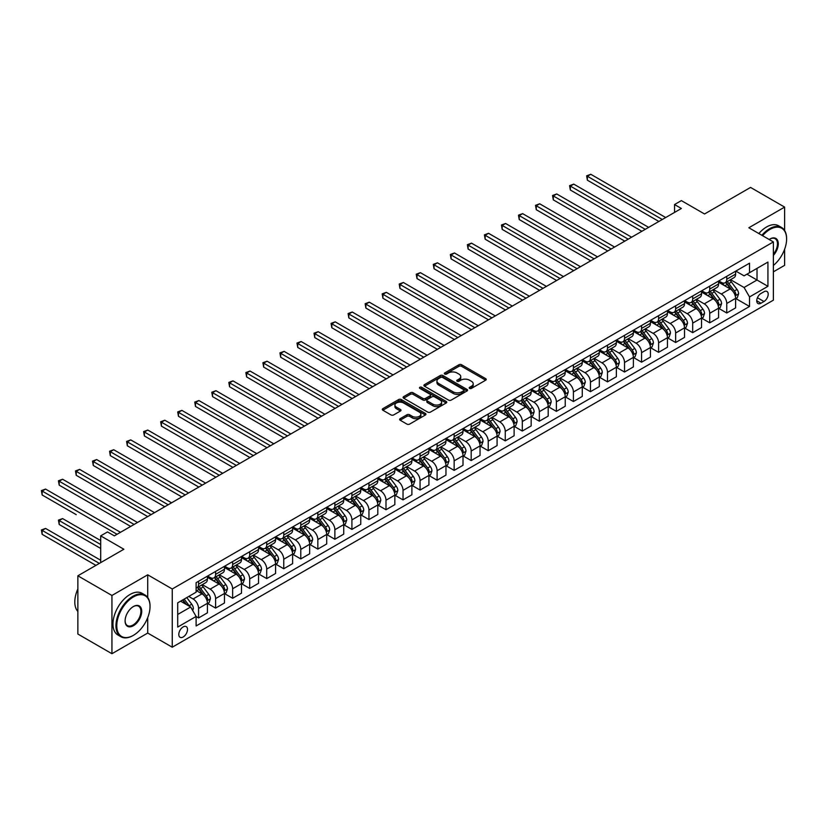 <?xml version="1.0" encoding="UTF-8"?>
<svg xmlns="http://www.w3.org/2000/svg" width="828" height="828" viewBox="0 0 828 828"><rect width="100%" height="100%" fill="white"/><g stroke="black" fill="none" stroke-linecap="round" stroke-linejoin="round"><path stroke-width="1.24" d="M469.579 388.404A1.325 0.766 0 0 0 471.453 388.404L485.674 380.197A1.894 1.097 0 0 0 486.222 379.431A1.894 1.097 0 0 0 485.674 378.655L461.589 364.755A1.894 1.097 0 0 0 458.919 364.755L444.698 372.962A1.325 0.766 0 0 0 444.315 373.5A1.325 0.766 0 0 0 444.698 374.039A1.325 0.766 0 0 0 446.571 374.039L448.414 372.973A6.055 3.498 0 0 1 456.973 372.973L458.981 374.132A6.055 3.498 0 0 1 460.751 376.605A6.055 3.498 0 0 1 458.981 379.079L457.139 380.145A1.325 0.766 0 0 0 456.756 380.683A1.325 0.766 0 0 0 457.139 381.222A1.325 0.766 0 0 0 459.012 381.222L460.854 380.155A6.055 3.498 0 0 1 469.414 380.155L471.422 381.315A6.055 3.498 0 0 1 473.202 383.788A6.055 3.498 0 0 1 471.422 386.262L469.579 387.328A1.325 0.766 0 0 0 469.197 387.866A1.325 0.766 0 0 0 469.579 388.404L469.579 387.328M183.164 636.991A6.169 3.56 120 0 0 187.19 631.557A6.169 3.56 120 0 0 186.248 626.61A6.169 3.56 120 0 0 183.164 626.92A6.169 3.56 120 0 0 179.127 632.354A6.169 3.56 120 0 0 180.08 637.291A6.169 3.56 120 0 0 183.164 636.991M400.172 418.668A1.894 1.097 0 0 0 399.624 419.444A1.894 1.097 0 0 0 400.172 420.21L406.931 424.112A1.894 1.097 0 0 0 409.612 424.112L425.395 414.994A1.894 1.097 0 0 0 425.954 414.228A1.894 1.097 0 0 0 425.395 413.451L401.311 399.551A1.894 1.097 0 0 0 398.641 399.551L382.846 408.659A1.894 1.097 0 0 0 382.298 409.436A1.894 1.097 0 0 0 382.846 410.212L391.013 414.921A1.894 1.097 0 0 0 393.693 414.921L400.441 411.019A1.894 1.097 0 0 0 401 410.243A1.894 1.097 0 0 0 400.441 409.477L396.395 407.138A5.061 2.919 0 0 1 394.915 405.068A5.061 2.919 0 0 1 398.04 402.377A5.061 2.919 0 0 1 403.557 403.008L419.413 412.158A5.061 2.919 0 0 1 420.893 414.228A5.061 2.919 0 0 1 417.767 416.929A5.061 2.919 0 0 1 412.251 416.287L409.612 414.766A1.894 1.097 0 0 0 406.931 414.766L400.172 418.668L400.172 420.21L406.931 416.339L406.931 414.766M784.623 230.484L784.623 207.103L750.551 187.428L704.545 213.986L681.372 200.614L674.551 204.547L681.372 208.48L114.326 535.861L107.505 531.928L100.695 535.861L100.695 562.616M147.726 597.495L147.726 574.818L111.935 595.477L77.863 575.802L123.869 549.243L100.695 535.861M147.726 574.818L172.255 588.987L773.383 241.931L773.383 300.16L172.255 647.217L172.255 588.987M784.623 207.103L748.843 227.762L773.383 241.931M448.548 400.09A1.894 1.097 0 0 0 451.219 400.09L467.013 390.971A1.894 1.097 0 0 0 467.561 390.205A1.894 1.097 0 0 0 467.013 389.429L442.928 375.529A1.894 1.097 0 0 0 440.248 375.529L424.464 384.637A1.894 1.097 0 0 0 423.905 385.413A1.894 1.097 0 0 0 424.464 386.19L448.548 400.09M420.376 388.694A1.325 0.766 0 0 1 421.721 388.881L446.178 402.998L430.415 412.106A1.894 1.097 0 0 1 427.734 412.106L403.66 398.196L403.66 396.653A1.894 1.097 0 0 0 403.101 397.43A1.894 1.097 0 0 0 403.66 398.196M403.66 396.653L410.409 392.751A1.894 1.097 0 0 1 413.089 392.751L422.86 398.392A1.894 1.097 0 0 0 425.53 398.392L430.011 395.805A1.894 1.097 0 0 0 430.57 395.028A1.894 1.097 0 0 0 430.011 394.263L419.848 388.384A1.325 0.766 0 0 1 419.454 387.846A1.325 0.766 0 0 1 420.272 387.142A1.325 0.766 0 0 1 421.721 387.307L446.199 401.445A1.894 1.097 0 0 1 446.758 402.211A1.894 1.097 0 0 1 446.199 402.988L446.199 401.445M111.935 595.477L111.935 653.716L77.863 634.041L77.863 575.802M773.383 271.832L784.623 265.343L784.623 249.238M763.975 291.746L760.973 293.474A5.972 3.447 120 0 0 757.071 298.742A5.972 3.447 120 0 0 757.982 303.534A5.972 3.447 120 0 0 760.973 303.234L763.975 301.506A5.972 3.447 120 0 0 767.877 296.238A5.972 3.447 120 0 0 766.956 291.446A5.972 3.447 120 0 0 763.975 291.746M735.823 271.087L744.072 275.848L749.526 272.702L749.526 263.18L196.112 582.684L196.112 592.206L177.709 602.836L177.709 627.075L196.112 616.446L196.112 625.968L749.526 306.464L749.526 296.941L744.072 287.492L730.513 279.667M749.526 272.702L767.929 262.072L767.929 286.312L749.526 296.941M111.935 653.716L147.726 633.058L172.255 647.217M674.551 204.547L674.551 212.413M746.939 274.192L757.02 280.019L757.02 268.375L767.929 262.072M744.072 287.492L757.02 280.019L767.929 286.312M177.709 614.48L190.657 607.007L180.566 601.18M196.112 616.529L198.565 617.947L198.565 608.425A7.711 4.45 -120 0 0 193.11 598.975L188.753 596.46M198.565 617.947L207.424 612.823L207.424 603.301A7.711 4.45 -120 0 0 201.97 593.862L196.112 590.478M207.631 603.498L215.601 608.104L215.601 598.582A7.711 4.45 -120 0 0 210.146 589.143L202.322 584.62M215.601 608.104L224.46 602.991L224.46 593.469A7.711 4.45 -120 0 0 219.006 584.03L207.424 577.333M224.667 593.666L232.637 598.271L232.637 588.749A7.711 4.45 -120 0 0 227.193 579.3L219.358 574.787M232.637 598.271L241.497 593.159L241.497 583.636A7.711 4.45 -120 0 0 236.052 574.187L224.46 567.501M241.704 583.833L249.683 588.429L249.683 578.907A7.711 4.45 -120 0 0 244.229 569.467L236.394 564.944M249.683 588.429L258.543 583.316L258.543 573.794A7.711 4.45 -120 0 0 253.089 564.354L241.497 557.658M258.74 573.99L266.719 578.596L266.719 569.074A7.711 4.45 -120 0 0 261.265 559.625L253.44 555.112M266.719 578.596L275.579 573.483L275.579 563.961A7.711 4.45 -120 0 0 270.125 554.512L258.543 547.825M275.786 564.158L283.756 568.753L283.756 559.231A7.711 4.45 -120 0 0 278.301 549.792L270.477 545.269M283.756 568.753L292.615 563.64L292.615 554.118A7.711 4.45 -120 0 0 287.161 544.679L275.579 537.983M292.822 554.315L300.792 558.921L300.792 549.399A7.711 4.45 -120 0 0 295.348 539.96L287.513 535.437M300.792 558.921L309.651 553.808L309.651 544.286A7.711 4.45 -120 0 0 304.207 534.836L292.615 528.15M309.858 544.482L317.838 549.088L317.838 539.566A7.711 4.45 -120 0 0 312.384 530.117L304.549 525.594M317.838 549.088L326.698 543.965L326.698 534.443A7.711 4.45 -120 0 0 321.243 525.004L309.651 518.318M326.894 534.64L334.874 539.245L334.874 529.723A7.711 4.45 -120 0 0 329.42 520.284L321.595 515.761M334.874 539.245L343.734 534.132L343.734 524.61A7.711 4.45 -120 0 0 338.279 515.161L326.698 508.475M343.941 524.807L351.91 529.413L351.91 519.891A7.711 4.45 -120 0 0 346.456 510.441L338.631 505.929M351.91 529.413L360.77 524.29L360.77 514.768A7.711 4.45 -120 0 0 355.315 505.328L343.734 498.642M360.977 514.964L368.946 519.57L368.946 510.048A7.711 4.45 -120 0 0 363.502 500.609L355.667 496.086M368.946 519.57L377.806 514.457L377.806 504.935A7.711 4.45 -120 0 0 372.362 495.496L360.77 488.799M378.013 505.132L385.993 509.737L385.993 500.215A7.711 4.45 -120 0 0 380.538 490.766L372.704 486.253M385.993 509.737L394.852 504.625L394.852 495.103A7.711 4.45 -120 0 0 389.398 485.653L377.806 478.967M395.049 495.299L403.029 499.895L403.029 490.373A7.711 4.45 -120 0 0 397.575 480.933L389.75 476.41M403.029 499.895L411.889 494.782L411.889 485.26A7.711 4.45 -120 0 0 406.434 475.821L394.852 469.124M412.096 485.456L420.065 490.062L420.065 480.54A7.711 4.45 -120 0 0 414.611 471.091L406.786 466.578M420.065 490.062L428.925 484.949L428.925 475.427A7.711 4.45 -120 0 0 423.47 465.978L411.889 459.292M429.132 475.624L437.101 480.219L437.101 470.697A7.711 4.45 -120 0 0 431.657 461.258L423.822 456.735M437.101 480.219L445.961 475.106L445.961 465.584A7.711 4.45 -120 0 0 440.517 456.145L428.925 449.449M446.168 465.781L454.148 470.387L454.148 460.865A7.711 4.45 -120 0 0 448.693 451.426L440.858 446.903M454.148 470.387L463.007 465.274L463.007 455.752A7.711 4.45 -120 0 0 457.553 446.302L445.961 439.616M463.204 455.949L471.184 460.554L471.184 451.032A7.711 4.45 -120 0 0 465.729 441.583L457.905 437.06M471.184 460.554L480.043 455.431L480.043 445.909A7.711 4.45 -120 0 0 474.589 436.47L463.007 429.784M480.25 446.106L488.22 450.711L488.22 441.189A7.711 4.45 -120 0 0 482.765 431.75L474.941 427.227M488.22 450.711L497.079 445.599L497.079 436.077A7.711 4.45 -120 0 0 491.625 426.627L480.043 419.941M497.286 436.273L505.256 440.879L505.256 431.357A7.711 4.45 -120 0 0 499.801 421.907L491.977 417.384M505.256 440.879L514.116 435.756L514.116 426.234A7.711 4.45 -120 0 0 508.671 416.794L497.079 410.108M514.323 426.43L522.302 431.036L522.302 421.514A7.711 4.45 -120 0 0 516.848 412.075L509.013 407.552M522.302 431.036L531.162 425.923L531.162 416.401A7.711 4.45 -120 0 0 525.708 406.952L514.116 400.266M531.359 416.598L539.338 421.204L539.338 411.682A7.711 4.45 -120 0 0 533.884 402.232L526.059 397.719M539.338 421.204L548.198 416.091L548.198 406.558A7.711 4.45 -120 0 0 542.744 397.119L531.162 390.433M548.405 406.755L556.375 411.361L556.375 401.839A7.711 4.45 -120 0 0 550.92 392.4L543.096 387.877M556.375 411.361L565.234 406.248L565.234 396.726A7.711 4.45 -120 0 0 559.78 387.287L548.198 380.59M565.441 396.922L573.411 401.528L573.411 392.006A7.711 4.45 -120 0 0 567.956 382.557L560.132 378.044M573.411 401.528L582.27 396.415L582.27 386.893A7.711 4.45 -120 0 0 576.816 377.444L565.234 370.758M582.477 387.09L590.447 391.685L590.447 382.163A7.711 4.45 -120 0 0 585.003 372.724L577.168 368.201M590.447 391.685L599.317 386.572L599.317 377.05A7.711 4.45 -120 0 0 593.862 367.611L582.27 360.915M599.513 377.247L607.493 381.853L607.493 372.331A7.711 4.45 -120 0 0 602.039 362.881L594.214 358.369M607.493 381.853L616.353 376.74L616.353 367.218A7.711 4.45 -120 0 0 610.898 357.768L599.317 351.082M616.56 367.415L624.529 372.02L624.529 362.488A7.711 4.45 -120 0 0 619.075 353.049L611.25 348.526M624.529 372.02L633.389 366.897L633.389 357.375A7.711 4.45 -120 0 0 627.934 347.936L616.353 341.239M633.596 357.572L641.565 362.178L641.565 352.656A7.711 4.45 -120 0 0 636.111 343.216L628.286 338.693M641.565 362.178L650.425 357.065L650.425 347.543A7.711 4.45 -120 0 0 644.971 338.093L633.389 331.407M650.632 347.739L658.602 352.345L658.602 342.823A7.711 4.45 -120 0 0 653.157 333.373L645.322 328.851M658.602 352.345L667.461 347.222L667.461 337.7A7.711 4.45 -120 0 0 662.017 328.261L650.425 321.574M667.668 337.896L675.648 342.502L675.648 332.98A7.711 4.45 -120 0 0 670.194 323.541L662.359 319.018M675.648 342.502L684.508 337.389L684.508 327.867A7.711 4.45 -120 0 0 679.053 318.418L667.461 311.732M684.704 328.064L692.684 332.67L692.684 323.148A7.711 4.45 -120 0 0 687.23 313.698L679.405 309.186M692.684 332.67L701.544 327.546L701.544 318.024A7.711 4.45 -120 0 0 696.089 308.585L684.508 301.899M701.751 318.221L709.72 322.827L709.72 313.305A7.711 4.45 -120 0 0 704.266 303.866L696.441 299.343M709.72 322.827L718.58 317.714L718.58 308.192A7.711 4.45 -120 0 0 713.125 298.753L701.544 292.056M718.787 308.389L726.756 312.994L726.756 303.472A7.711 4.45 -120 0 0 721.312 294.023L713.477 289.51M726.756 312.994L735.616 307.881L735.616 298.359A7.711 4.45 -120 0 0 730.172 288.91L718.58 282.224M718.787 280.92L721.312 282.379A7.711 4.45 -120 0 0 725.162 282.762A7.711 4.45 -120 0 0 726.756 279.233L726.756 276.314M701.751 290.763L704.266 292.212A7.711 4.45 -120 0 0 708.126 292.594A7.711 4.45 -120 0 0 709.72 289.065L709.72 286.157M684.704 300.595L687.23 302.054A7.711 4.45 -120 0 0 691.09 302.437A7.711 4.45 -120 0 0 692.684 298.908L692.684 295.989M667.668 310.438L670.194 311.887A7.711 4.45 -120 0 0 674.044 312.27A7.711 4.45 -120 0 0 675.648 308.74L675.648 305.832M650.632 320.27L653.157 321.73A7.711 4.45 -120 0 0 657.008 322.113A7.711 4.45 -120 0 0 658.602 318.583L658.602 315.665M633.596 330.113L636.111 331.562A7.711 4.45 -120 0 0 639.972 331.945A7.711 4.45 -120 0 0 641.565 328.416L641.565 325.507M616.549 339.946L619.075 341.405A7.711 4.45 -120 0 0 622.935 341.788A7.711 4.45 -120 0 0 624.529 338.259L624.529 335.34M599.513 349.778L602.039 351.238A7.711 4.45 -120 0 0 605.889 351.621A7.711 4.45 -120 0 0 607.493 348.091L607.493 345.183M582.477 359.621L585.003 361.08A7.711 4.45 -120 0 0 588.853 361.453A7.711 4.45 -120 0 0 590.447 357.924L590.447 355.015M565.441 369.454L567.956 370.913A7.711 4.45 -120 0 0 571.817 371.296A7.711 4.45 -120 0 0 573.411 367.767L573.411 364.858M548.405 379.296L550.92 380.745A7.711 4.45 -120 0 0 554.781 381.128A7.711 4.45 -120 0 0 556.375 377.599L556.375 374.691M531.359 389.129L533.884 390.588A7.711 4.45 -120 0 0 537.734 390.971A7.711 4.45 -120 0 0 539.338 387.442L539.338 384.523M514.323 398.972L516.848 400.421A7.711 4.45 -120 0 0 520.698 400.804A7.711 4.45 -120 0 0 522.302 397.274L522.302 394.366M497.286 408.804L499.801 410.264A7.711 4.45 -120 0 0 503.662 410.647A7.711 4.45 -120 0 0 505.256 407.117L505.256 404.199M480.25 418.647L482.765 420.096A7.711 4.45 -120 0 0 486.626 420.479A7.711 4.45 -120 0 0 488.22 416.95L488.22 414.041M463.204 428.48L465.729 429.939A7.711 4.45 -120 0 0 469.579 430.322A7.711 4.45 -120 0 0 471.184 426.793L471.184 423.874M446.168 438.312L448.693 439.771A7.711 4.45 -120 0 0 452.543 440.154A7.711 4.45 -120 0 0 454.148 436.625L454.148 433.717M429.132 448.155L431.657 449.614A7.711 4.45 -120 0 0 435.507 449.997A7.711 4.45 -120 0 0 437.101 446.458L437.101 443.549M412.096 457.987L414.611 459.447A7.711 4.45 -120 0 0 418.471 459.83A7.711 4.45 -120 0 0 420.065 456.3L420.065 453.392M395.049 467.83L397.575 469.29A7.711 4.45 -120 0 0 401.435 469.662A7.711 4.45 -120 0 0 403.029 466.133L403.029 463.225M378.013 477.663L380.538 479.122A7.711 4.45 -120 0 0 384.389 479.505A7.711 4.45 -120 0 0 385.993 475.976L385.993 473.057M360.977 487.506L363.502 488.955A7.711 4.45 -120 0 0 367.353 489.338A7.711 4.45 -120 0 0 368.946 485.808L368.946 482.9M343.941 497.338L346.456 498.798A7.711 4.45 -120 0 0 350.316 499.18A7.711 4.45 -120 0 0 351.91 495.651L351.91 492.732M326.894 507.181L329.42 508.63A7.711 4.45 -120 0 0 333.28 509.013A7.711 4.45 -120 0 0 334.874 505.484L334.874 502.575M309.858 517.014L312.384 518.473A7.711 4.45 -120 0 0 316.234 518.856A7.711 4.45 -120 0 0 317.838 515.326L317.838 512.408M292.822 526.856L295.348 528.305A7.711 4.45 -120 0 0 299.198 528.688A7.711 4.45 -120 0 0 300.792 525.159L300.792 522.251M275.786 536.689L278.301 538.148A7.711 4.45 -120 0 0 282.162 538.531A7.711 4.45 -120 0 0 283.756 534.991L283.756 532.083M258.74 546.521L261.265 547.981A7.711 4.45 -120 0 0 265.126 548.364A7.711 4.45 -120 0 0 266.719 544.834L266.719 541.926M241.704 556.364L244.229 557.824A7.711 4.45 -120 0 0 248.079 558.196A7.711 4.45 -120 0 0 249.683 554.667L249.683 551.759M224.667 566.197L227.193 567.656A7.711 4.45 -120 0 0 231.043 568.039A7.711 4.45 -120 0 0 232.637 564.51L232.637 561.591M207.631 576.04L210.146 577.489A7.711 4.45 -120 0 0 214.007 577.872A7.711 4.45 -120 0 0 215.601 574.342L215.601 571.434M735.823 298.556L749.526 306.464M725.162 282.762L734.022 277.649A7.711 4.45 -120 0 0 735.616 274.12L735.616 271.201M708.126 292.594L716.986 287.482A7.711 4.45 -120 0 0 718.58 283.952L718.58 281.044M691.09 302.437L699.95 297.324A7.711 4.45 -120 0 0 701.544 293.785L701.544 290.876M674.044 312.27L682.903 307.157A7.711 4.45 -120 0 0 684.508 303.628L684.508 300.719M657.008 322.113L665.867 316.989A7.711 4.45 -120 0 0 667.461 313.46L667.461 310.552M639.972 331.945L648.831 326.832A7.711 4.45 -120 0 0 650.425 323.303L650.425 320.384M622.935 341.788L631.795 336.665A7.711 4.45 -120 0 0 633.389 333.135L633.389 330.227M605.889 351.621L614.749 346.508A7.711 4.45 -120 0 0 616.353 342.978L616.353 340.06M588.853 361.453L597.712 356.34A7.711 4.45 -120 0 0 599.317 352.811L599.317 349.902M571.817 371.296L580.676 366.183A7.711 4.45 -120 0 0 582.27 362.654L582.27 359.735M554.781 381.128L563.64 376.015A7.711 4.45 -120 0 0 565.234 372.486L565.234 369.578M537.734 390.971L546.594 385.858A7.711 4.45 -120 0 0 548.198 382.329L548.198 379.41M520.698 400.804L529.558 395.691A7.711 4.45 -120 0 0 531.162 392.161L531.162 389.253M503.662 410.647L512.522 405.523A7.711 4.45 -120 0 0 514.116 401.994L514.116 399.086M486.626 420.479L495.486 415.366A7.711 4.45 -120 0 0 497.079 411.837L497.079 408.928M469.579 430.322L478.449 425.199A7.711 4.45 -120 0 0 480.043 421.669L480.043 418.761M452.543 440.154L461.403 435.042A7.711 4.45 -120 0 0 463.007 431.512L463.007 428.594M435.507 449.997L444.367 444.874A7.711 4.45 -120 0 0 445.961 441.345L445.961 438.436M418.471 459.83L427.331 454.717A7.711 4.45 -120 0 0 428.925 451.188L428.925 448.269M401.435 469.662L410.295 464.549A7.711 4.45 -120 0 0 411.889 461.02L411.889 458.112M384.389 479.505L393.248 474.392A7.711 4.45 -120 0 0 394.852 470.863L394.852 467.944M367.353 489.338L376.212 484.225A7.711 4.45 -120 0 0 377.806 480.695L377.806 477.787M350.316 499.18L359.176 494.068A7.711 4.45 -120 0 0 360.77 490.528L360.77 487.62M333.28 509.013L342.14 503.9A7.711 4.45 -120 0 0 343.734 500.371L343.734 497.462M316.234 518.856L325.094 513.733A7.711 4.45 -120 0 0 326.698 510.203L326.698 507.295M299.198 528.688L308.057 523.575A7.711 4.45 -120 0 0 309.651 520.046L309.651 517.127M282.162 538.531L291.021 533.408A7.711 4.45 -120 0 0 292.615 529.879L292.615 526.97M265.126 548.364L273.985 543.251A7.711 4.45 -120 0 0 275.579 539.721L275.579 536.803M248.079 558.196L256.939 553.083A7.711 4.45 -120 0 0 258.543 549.554L258.543 546.646M231.043 568.039L239.903 562.926A7.711 4.45 -120 0 0 241.497 559.397L241.497 556.478M214.007 577.872L222.867 572.759A7.711 4.45 -120 0 0 224.46 569.229L224.46 566.321M196.112 588.025A7.711 4.45 -120 0 0 196.971 587.714L205.83 582.601A7.711 4.45 -120 0 0 207.424 579.072L207.424 576.153M196.971 587.714A7.711 4.45 -120 0 0 198.565 584.185L198.565 581.266M190.657 607.007L196.112 616.446M147.726 633.058L147.726 617.647M470.118 388.591L471.422 387.835A6.055 3.498 0 0 0 473.202 385.362L473.202 383.788M460.751 376.605L460.751 378.179A6.055 3.498 0 0 1 458.981 380.652L457.667 381.408M485.674 378.655L485.674 380.197L461.589 366.328A1.894 1.097 0 0 0 458.919 366.328L445.226 374.225M467.013 389.429L467.013 390.971L442.928 377.102A1.894 1.097 0 0 0 440.248 377.102L424.485 386.2M463.659 390.744A1.325 0.766 0 0 0 464.053 390.205A1.325 0.766 0 0 0 463.659 389.657L442.525 377.454A1.325 0.766 0 0 0 440.651 377.454L438.716 378.572A6.055 3.498 0 0 0 436.936 381.046A6.055 3.498 0 0 0 438.716 383.519L453.164 391.861A6.055 3.498 0 0 0 461.724 391.861L463.659 390.744L463.659 392.317A1.325 0.766 0 0 0 464.053 391.779L464.053 390.205M436.936 381.046L436.936 382.619A6.055 3.498 0 0 0 438.716 385.092L438.716 383.519M463.659 392.317L461.724 393.435A6.055 3.498 0 0 1 453.164 393.435L438.716 385.092M403.681 398.216L410.409 394.325L410.409 392.751M430.57 395.028L430.57 396.602A1.894 1.097 0 0 1 430.011 397.378L425.53 399.965A1.894 1.097 0 0 1 422.86 399.965L413.089 394.325A1.894 1.097 0 0 0 410.409 394.325M432.992 404.24A5.061 2.919 0 0 0 438.509 404.871A5.061 2.919 0 0 0 441.634 402.18A5.061 2.919 0 0 0 440.144 400.11L434.565 396.881A1.894 1.097 0 0 0 431.885 396.881L427.403 399.469A1.894 1.097 0 0 0 426.855 400.245A1.894 1.097 0 0 0 427.403 401.021L432.992 404.24L432.992 405.813A5.061 2.919 0 0 0 438.509 406.444A5.061 2.919 0 0 0 441.634 403.753L441.634 402.18M426.855 400.245L426.855 401.818A1.894 1.097 0 0 0 427.403 402.594L427.403 401.021M432.992 405.813L427.403 402.594M420.893 414.228L420.893 415.801A5.061 2.919 0 0 1 417.767 418.502A5.061 2.919 0 0 1 412.251 417.871L409.612 416.339A1.894 1.097 0 0 0 406.931 416.339M394.915 405.068L394.915 406.651A5.061 2.919 0 0 0 396.395 408.711L396.395 407.138M400.421 411.04L396.395 408.711M425.375 415.014L401.311 401.125A1.894 1.097 0 0 0 398.641 401.125L382.878 410.222M735.616 298.67L737.251 297.728L738.617 293.785A5.113 2.95 -120 0 0 736.992 289.438L731.424 282.006A14.749 8.518 -120 0 0 729.81 280.081M724.272 285.505A14.749 8.518 -120 0 0 721.25 282.348M735.15 295.544L735.864 294.012A5.113 2.95 -120 0 0 734.395 290.938L728.826 283.497A14.749 8.518 -120 0 0 727.222 281.572M725.845 282.369A12.244 7.069 60 0 1 727.853 284.646L732.573 290.938M587.383 219.544L624.798 241.145L553.311 199.869L553.311 195.925L556.716 193.959L631.619 237.201M725.587 282.514A14.749 8.518 60 0 1 727.191 284.449L730.896 289.386M662.286 219.503L587.383 176.261L590.788 174.284L665.691 217.536M658.881 221.469L587.383 180.193L587.383 176.261L586.638 175.826L590.788 174.284M587.383 180.193L586.638 175.826M718.58 308.502L720.215 307.561L721.581 303.628A5.113 2.95 -120 0 0 719.946 299.281L714.378 291.839A14.749 8.518 -120 0 0 712.773 289.914M707.236 295.348A14.749 8.518 -120 0 0 704.214 292.18M718.114 305.377L718.818 303.845A5.113 2.95 -120 0 0 717.358 300.771L711.79 293.34A14.749 8.518 -120 0 0 710.186 291.415M708.809 292.201A12.244 7.069 60 0 1 710.817 294.489L715.537 300.781M570.347 229.377L607.762 250.977L536.265 209.701L536.265 205.768L539.68 203.802L614.583 247.044M708.551 292.356A14.749 8.518 60 0 1 710.155 294.282L713.86 299.229M701.544 318.345L703.179 317.403L704.545 313.46A5.113 2.95 -120 0 0 702.91 309.113L697.342 301.682A14.749 8.518 -120 0 0 695.737 299.757M690.19 305.18A14.749 8.518 -120 0 0 687.178 302.023M701.078 315.22L701.782 313.677A5.113 2.95 -120 0 0 700.322 310.614L694.754 303.172A14.749 8.518 -120 0 0 693.139 301.247M691.773 302.044A12.244 7.069 60 0 1 693.781 304.321L698.49 310.614M553.311 239.209L590.726 260.82L519.228 219.544L519.228 215.601L522.634 213.634L597.537 256.877M691.504 302.189A14.749 8.518 60 0 1 693.119 304.114L696.824 309.061M684.508 328.178L686.143 327.236L687.499 323.303A5.113 2.95 -120 0 0 685.874 318.956L680.305 311.514A14.749 8.518 -120 0 0 678.691 309.589M673.154 315.013A14.749 8.518 -120 0 0 670.131 311.856M684.042 325.052L684.746 323.52A5.113 2.95 -120 0 0 683.286 320.446L677.718 313.015A14.749 8.518 -120 0 0 676.103 311.09M674.737 311.877A12.244 7.069 60 0 1 676.745 314.164L681.454 320.457M536.265 249.052L573.69 270.652L502.192 229.377L502.192 225.444L505.597 223.477L580.5 266.719M674.468 312.032A14.749 8.518 60 0 1 676.083 313.957L679.778 318.904M645.25 229.335L570.347 186.093L573.752 184.126L648.655 227.369M641.845 231.302L570.347 190.026L570.347 186.093L569.592 185.658L573.752 184.126M570.347 190.026L569.592 185.658M628.214 239.178L552.555 195.501L556.716 193.959M553.311 199.869L552.555 195.501M611.167 249.011L535.519 205.334L539.68 203.802M536.265 209.701L535.519 205.334M667.461 338.021L669.107 337.079L670.463 333.135A5.113 2.95 -120 0 0 668.838 328.788L663.269 321.357A14.749 8.518 -120 0 0 661.655 319.422M656.118 324.855A14.749 8.518 -120 0 0 653.095 321.699M667.006 334.885L667.71 333.353A5.113 2.95 -120 0 0 666.24 330.279L660.672 322.848A14.749 8.518 -120 0 0 659.067 320.922M657.691 321.719A12.244 7.069 60 0 1 659.699 323.996L664.418 330.289M519.228 258.885L556.644 280.495L485.156 239.209L485.156 235.276L488.561 233.31L563.464 276.552M657.432 321.864A14.749 8.518 60 0 1 659.036 323.789L662.742 328.737M594.131 258.843L518.483 215.166L522.634 213.634M519.228 219.544L518.483 215.166M773.383 265.446A23.515 13.579 120 0 0 786.6 239.013A23.515 13.579 120 0 0 769.968 229.418A23.515 13.579 120 0 0 762.578 235.69M761.863 235.276A24.095 13.91 -60 0 1 769.564 228.704A24.095 13.91 -60 0 1 781.611 227.514A24.095 13.91 -60 0 1 786.6 238.547A24.095 13.91 -60 0 1 786.6 238.785M769.191 239.509A11.758 6.79 -60 0 1 769.968 239.013L769.968 239.013A11.758 6.79 -60 0 1 778.103 241.911A11.758 6.79 -60 0 1 773.383 255.407M758.862 233.548A24.095 13.91 -60 0 1 766.562 226.975A24.095 13.91 -60 0 1 778.61 225.785L781.611 227.514M773.383 254.175A11.178 6.458 120 0 0 775.153 238.702A11.178 6.458 120 0 0 769.761 239.137M132.998 635.573L133.411 635.335A23.515 13.579 120 0 0 150.034 606.531A23.515 13.579 120 0 0 133.411 596.936A23.515 13.579 120 0 0 116.779 625.73A23.515 13.579 120 0 0 133.411 635.335L132.998 635.573A24.095 13.91 -60 0 1 120.95 636.763A24.095 13.91 -60 0 1 117.255 617.46A24.095 13.91 -60 0 1 132.998 596.222A24.095 13.91 -60 0 1 145.045 595.032A24.095 13.91 -60 0 1 150.034 606.065A24.095 13.91 -60 0 1 150.034 606.303M133.411 625.73A11.758 6.79 -60 0 1 125.09 620.938A11.758 6.79 -60 0 1 133.411 606.531L133.411 606.531A11.758 6.79 -60 0 1 141.723 611.333A11.758 6.79 -60 0 1 133.411 625.73M125.1 620.689A11.178 6.458 120 0 0 127.408 625.585A11.178 6.458 120 0 0 132.998 625.026A11.178 6.458 120 0 0 140.305 615.173A11.178 6.458 120 0 0 138.587 606.21A11.178 6.458 120 0 0 133.204 606.655M120.95 636.763L117.949 635.035A24.095 13.91 -60 0 1 114.264 615.721A24.095 13.91 -60 0 1 129.996 594.494A24.095 13.91 -60 0 1 142.054 593.293L145.045 595.032M77.863 611.457A24.095 13.91 -60 0 1 77.863 588.936M650.425 347.853L652.06 346.911L653.427 342.978A5.113 2.95 -120 0 0 651.791 338.621L646.223 331.19A14.749 8.518 -120 0 0 644.619 329.265M639.081 334.688A14.749 8.518 -120 0 0 636.059 331.531M649.959 344.727L650.663 343.196A5.113 2.95 -120 0 0 649.204 340.122L643.635 332.69A14.749 8.518 -120 0 0 642.031 330.755M640.655 331.552A12.244 7.069 60 0 1 642.663 333.839L647.382 340.132M502.192 268.727L539.608 290.328L468.11 249.052L468.11 245.119L471.525 243.153L546.428 286.395M640.396 331.707A14.749 8.518 60 0 1 642 333.632L645.705 338.569M633.389 357.696L635.024 356.744L636.39 352.811A5.113 2.95 -120 0 0 634.755 348.464L629.187 341.032A14.749 8.518 -120 0 0 627.583 339.097M622.035 344.531A14.749 8.518 -120 0 0 619.023 341.374M632.923 354.56L633.627 353.028A5.113 2.95 -120 0 0 632.168 349.954L626.599 342.523A14.749 8.518 -120 0 0 624.985 340.598M623.619 341.384A12.244 7.069 60 0 1 625.626 343.672L630.336 349.965M485.156 278.56L522.571 300.16L451.074 258.885L451.074 254.952L454.479 252.985L529.382 296.227M623.349 341.54A14.749 8.518 60 0 1 624.964 343.465L628.669 348.412M616.353 367.529L617.988 366.587L619.344 362.654A5.113 2.95 -120 0 0 617.719 358.296L612.151 350.865A14.749 8.518 -120 0 0 610.536 348.94M604.999 354.363A14.749 8.518 -120 0 0 601.977 351.207M615.887 364.403L616.591 362.871A5.113 2.95 -120 0 0 615.132 359.797L609.563 352.355A14.749 8.518 -120 0 0 607.949 350.43M606.582 351.227A12.244 7.069 60 0 1 608.59 353.515L613.3 359.797M468.11 288.403L505.535 310.003L434.038 268.727L434.038 264.794L437.443 262.818L512.346 306.07M606.313 351.382A14.749 8.518 60 0 1 607.928 353.308L611.623 358.245M599.317 377.371L600.952 376.419L602.308 372.486A5.113 2.95 -120 0 0 600.683 368.139L595.115 360.697A14.749 8.518 -120 0 0 593.5 358.772M587.963 364.206A14.749 8.518 -120 0 0 584.941 361.039M598.851 374.235L599.555 372.704A5.113 2.95 -120 0 0 598.085 369.63L592.517 362.198A14.749 8.518 -120 0 0 590.913 360.273M589.536 361.06A12.244 7.069 60 0 1 591.544 363.347L596.264 369.64M451.074 298.235L488.489 319.836L417.001 278.56L417.001 274.627L420.407 272.66L495.31 315.903M589.277 361.215A14.749 8.518 60 0 1 590.881 363.14L594.587 368.087M582.27 387.204L583.906 386.262L585.272 382.329A5.113 2.95 -120 0 0 583.636 377.972L578.068 370.54A14.749 8.518 -120 0 0 576.464 368.615M570.927 374.039A14.749 8.518 -120 0 0 567.904 370.882M581.805 384.078L582.519 382.546A5.113 2.95 -120 0 0 581.049 379.472L575.481 372.031A14.749 8.518 -120 0 0 573.876 370.106M572.5 370.903A12.244 7.069 60 0 1 574.508 373.18L579.227 379.472M434.038 308.078L471.453 329.679L399.955 288.403L399.955 284.459L403.371 282.493L478.274 325.746M572.241 371.047A14.749 8.518 60 0 1 573.845 372.983L577.551 377.92M577.095 268.686L501.447 225.009L505.597 223.477M502.192 229.377L501.447 225.009M560.059 278.519L484.401 234.841L488.561 233.31M485.156 239.209L484.401 234.841M543.013 288.361L467.365 244.684L471.525 243.153M468.11 249.052L467.365 244.684M525.977 298.194L450.328 254.517L454.479 252.985M451.074 258.885L450.328 254.517M508.941 308.037L433.292 264.36L437.443 262.818M434.038 268.727L433.292 264.36M565.234 397.036L566.87 396.094L568.236 392.161A5.113 2.95 -120 0 0 566.6 387.814L561.032 380.373A14.749 8.518 -120 0 0 559.428 378.448M553.88 383.881A14.749 8.518 -120 0 0 550.868 380.714M564.768 393.911L565.472 392.379A5.113 2.95 -120 0 0 564.013 389.305L558.445 381.874A14.749 8.518 -120 0 0 556.83 379.948M555.464 380.735A12.244 7.069 60 0 1 557.472 383.022L562.181 389.315M417.001 317.911L454.417 339.511L382.919 298.235L382.919 294.302L386.334 292.336L461.227 335.578M555.195 380.89A14.749 8.518 60 0 1 556.809 382.815L560.515 387.763M491.904 317.869L416.246 274.192L420.407 272.66M417.001 278.56L416.246 274.192M548.198 406.879L549.833 405.937L551.189 401.994A5.113 2.95 -120 0 0 549.564 397.647L543.996 390.216A14.749 8.518 -120 0 0 542.381 388.291M536.844 393.714A14.749 8.518 -120 0 0 533.832 390.557M547.732 403.753L548.436 402.211A5.113 2.95 -120 0 0 546.977 399.148L541.409 391.706A14.749 8.518 -120 0 0 539.794 389.781M538.428 390.578A12.244 7.069 60 0 1 540.436 392.855L545.145 399.148M399.955 327.743L437.381 349.354L365.883 308.078L365.883 304.135L369.288 302.168L444.191 345.411M538.159 390.723A14.749 8.518 60 0 1 539.773 392.658L543.468 397.595M474.858 327.712L399.21 284.035L403.371 282.493M399.955 288.403L399.21 284.035M531.162 416.712L532.797 415.77L534.153 411.837A5.113 2.95 -120 0 0 532.528 407.49L526.96 400.048A14.749 8.518 -120 0 0 525.345 398.123M519.808 403.557A14.749 8.518 -120 0 0 516.786 400.39M530.696 413.586L531.4 412.054A5.113 2.95 -120 0 0 529.941 408.98L524.362 401.549A14.749 8.518 -120 0 0 522.758 399.624M521.381 400.41A12.244 7.069 60 0 1 523.389 402.698L528.109 408.991M382.919 337.586L420.334 359.186L348.847 317.911L348.847 313.978L352.252 312.011L427.155 355.253M521.122 400.566A14.749 8.518 60 0 1 522.727 402.491L526.432 407.438M457.822 337.545L382.174 293.868L386.334 292.336M382.919 298.235L382.174 293.868M514.116 426.555L515.751 425.613L517.117 421.669A5.113 2.95 -120 0 0 515.482 417.322L509.913 409.891A14.749 8.518 -120 0 0 508.309 407.966M502.772 413.389A14.749 8.518 -120 0 0 499.75 410.233M513.65 423.418L514.364 421.887A5.113 2.95 -120 0 0 512.894 418.823L507.326 411.381A14.749 8.518 -120 0 0 505.722 409.456M504.345 410.253A12.244 7.069 60 0 1 506.353 412.53L511.073 418.823M365.883 347.418L403.298 369.029L331.811 327.743L331.811 323.81L335.216 321.844L410.119 365.086M504.086 410.398A14.749 8.518 60 0 1 505.691 412.323L509.396 417.271M440.786 347.387L365.138 303.71L369.288 302.168M365.883 308.078L365.138 303.71M497.079 436.387L498.715 435.445L500.081 431.512A5.113 2.95 -120 0 0 498.446 427.155L492.877 419.724A14.749 8.518 -120 0 0 491.273 417.798M485.725 423.222A14.749 8.518 -120 0 0 482.714 420.065M496.614 433.261L497.317 431.73A5.113 2.95 -120 0 0 495.858 428.656L490.29 421.224A14.749 8.518 -120 0 0 488.675 419.289M487.309 420.086A12.244 7.069 60 0 1 489.317 422.373L494.026 428.666M348.847 357.261L386.262 378.862L314.764 337.586L314.764 333.653L318.18 331.686L393.072 374.929M487.04 420.241A14.749 8.518 60 0 1 488.655 422.166L492.36 427.103M423.75 357.22L348.091 313.543L352.252 312.011M348.847 317.911L348.091 313.543M480.043 446.23L481.679 445.278L483.045 441.345A5.113 2.95 -120 0 0 481.41 436.998L475.841 429.566A14.749 8.518 -120 0 0 474.227 427.631M468.689 433.065A14.749 8.518 -120 0 0 465.678 429.908M479.578 443.094L480.281 441.562A5.113 2.95 -120 0 0 478.822 438.488L473.254 431.057A14.749 8.518 -120 0 0 471.639 429.132M470.273 429.918A12.244 7.069 60 0 1 472.281 432.206L476.99 438.498M331.811 367.094L369.226 388.694L297.728 347.418L297.728 343.485L301.133 341.519L376.036 384.761M470.004 430.074A14.749 8.518 60 0 1 471.618 431.999L475.313 436.946M406.703 367.052L331.055 323.375L335.216 321.844M331.811 327.743L331.055 323.375M463.007 456.062L464.643 455.121L465.998 451.188A5.113 2.95 -120 0 0 464.373 446.83L458.805 439.399A14.749 8.518 -120 0 0 457.191 437.474M451.653 442.897A14.749 8.518 -120 0 0 448.631 439.74M462.541 452.937L463.245 451.405A5.113 2.95 -120 0 0 461.786 448.331L456.207 440.9A14.749 8.518 -120 0 0 454.603 438.964M453.226 439.761A12.244 7.069 60 0 1 455.245 442.048L459.954 448.331M314.764 376.937L352.179 398.537L280.692 357.261L280.692 353.328L284.097 351.362L359 394.604M452.968 439.916A14.749 8.518 60 0 1 454.572 441.841L458.277 446.778M445.961 465.905L447.596 464.953L448.962 461.02A5.113 2.95 -120 0 0 447.337 456.673L441.759 449.242A14.749 8.518 -120 0 0 440.154 447.306M434.617 452.74A14.749 8.518 -120 0 0 431.595 449.573M445.495 462.769L446.209 461.237A5.113 2.95 -120 0 0 444.739 458.163L439.171 450.732A14.749 8.518 -120 0 0 437.567 448.807M436.19 449.594A12.244 7.069 60 0 1 438.198 451.881L442.918 458.174M297.728 386.769L335.143 408.37L263.656 367.094L263.656 363.161L267.061 361.194L341.964 404.437M435.932 449.749A14.749 8.518 60 0 1 437.536 451.674L441.241 456.621M428.925 475.738L430.56 474.796L431.926 470.863A5.113 2.95 -120 0 0 430.291 466.506L424.723 459.074A14.749 8.518 -120 0 0 423.118 457.149M417.581 462.573A14.749 8.518 -120 0 0 414.559 459.416M428.459 472.612L429.163 471.08A5.113 2.95 -120 0 0 427.703 468.006L422.135 460.565A14.749 8.518 -120 0 0 420.52 458.64M419.154 459.436A12.244 7.069 60 0 1 421.162 461.724L425.871 468.006M280.692 396.612L318.107 418.212L246.609 376.937L246.609 372.993L250.025 371.027L324.918 414.279M418.885 459.581A14.749 8.518 60 0 1 420.5 461.517L424.205 466.454M411.889 485.57L413.524 484.628L414.89 480.695A5.113 2.95 -120 0 0 413.255 476.348L407.686 468.907A14.749 8.518 -120 0 0 406.072 466.982M400.535 472.415A14.749 8.518 -120 0 0 397.523 469.248M411.423 482.445L412.127 480.913A5.113 2.95 -120 0 0 410.667 477.839L405.099 470.407A14.749 8.518 -120 0 0 403.484 468.482M402.118 469.269A12.244 7.069 60 0 1 404.126 471.556L408.835 477.849M263.656 406.444L301.071 428.045L229.573 386.769L229.573 382.836L232.978 380.87L307.881 424.112M401.849 469.424A14.749 8.518 60 0 1 403.464 471.349L407.159 476.297M394.852 495.413L396.488 494.471L397.844 490.528A5.113 2.95 -120 0 0 396.219 486.181L390.65 478.75A14.749 8.518 -120 0 0 389.036 476.824M383.499 482.248A14.749 8.518 -120 0 0 380.476 479.091M394.387 492.287L395.091 490.756A5.113 2.95 -120 0 0 393.631 487.682L388.053 480.24A14.749 8.518 -120 0 0 386.448 478.315M385.072 479.112A12.244 7.069 60 0 1 387.09 481.389L391.799 487.682M246.609 416.287L284.025 437.888L212.537 396.612L212.537 392.669L215.942 390.702L290.845 433.944M384.813 479.257A14.749 8.518 60 0 1 386.417 481.192L390.123 486.129M377.806 505.246L379.441 504.304L380.808 500.371A5.113 2.95 -120 0 0 379.183 496.024L373.604 488.582A14.749 8.518 -120 0 0 372 486.657M366.462 492.091A14.749 8.518 -120 0 0 363.44 488.924M377.34 502.12L378.054 500.588A5.113 2.95 -120 0 0 376.585 497.514L371.016 490.083A14.749 8.518 -120 0 0 369.412 488.158M368.036 488.944A12.244 7.069 60 0 1 370.044 491.232L374.763 497.524M229.573 426.12L266.989 447.72L195.501 406.444L195.501 402.511L198.906 400.545L273.809 443.787M367.777 489.1A14.749 8.518 60 0 1 369.381 491.025L373.086 495.972M360.77 515.088L362.405 514.147L363.771 510.203A5.113 2.95 -120 0 0 362.136 505.856L356.568 498.425A14.749 8.518 -120 0 0 354.964 496.5M349.426 501.923A14.749 8.518 -120 0 0 346.404 498.766M360.304 511.963L361.008 510.421A5.113 2.95 -120 0 0 359.549 507.357L353.98 499.915A14.749 8.518 -120 0 0 352.376 497.99M351 498.787A12.244 7.069 60 0 1 353.007 501.064L357.717 507.357M212.537 435.952L249.952 457.563L178.455 416.277L178.455 412.344L181.87 410.377L256.763 453.62M350.73 498.932A14.749 8.518 60 0 1 352.345 500.857L356.05 505.804M343.734 524.921L345.369 523.979L346.735 520.046A5.113 2.95 -120 0 0 345.1 515.699L339.532 508.257A14.749 8.518 -120 0 0 337.917 506.332M332.38 511.756A14.749 8.518 -120 0 0 329.368 508.599M343.268 521.795L343.972 520.263A5.113 2.95 -120 0 0 342.513 517.189L336.944 509.758A14.749 8.518 -120 0 0 335.33 507.823M333.963 508.62A12.244 7.069 60 0 1 335.971 510.907L340.681 517.2M195.501 445.795L232.916 467.396L161.419 426.12L161.419 422.187L164.824 420.22L239.727 463.463M333.694 508.775A14.749 8.518 60 0 1 335.309 510.7L339.004 515.637M326.698 534.764L328.333 533.812L329.689 529.879A5.113 2.95 -120 0 0 328.064 525.532L322.496 518.1A14.749 8.518 -120 0 0 320.881 516.165M315.344 521.599A14.749 8.518 -120 0 0 312.322 518.442M326.232 531.628L326.936 530.096A5.113 2.95 -120 0 0 325.476 527.022L319.898 519.591A14.749 8.518 -120 0 0 318.294 517.666M316.917 518.452A12.244 7.069 60 0 1 318.935 520.74L323.644 527.032M178.455 455.628L215.87 477.228L144.382 435.952L144.382 432.019L147.788 430.053L222.691 473.295M316.658 518.607A14.749 8.518 60 0 1 318.262 520.533L321.968 525.48M309.651 544.596L311.287 543.654L312.653 539.721A5.113 2.95 -120 0 0 311.028 535.364L305.449 527.933A14.749 8.518 -120 0 0 303.845 526.008M298.308 531.431A14.749 8.518 -120 0 0 295.286 528.274M309.186 541.471L309.9 539.939A5.113 2.95 -120 0 0 308.43 536.865L302.862 529.434A14.749 8.518 -120 0 0 301.257 527.498M299.881 528.295A12.244 7.069 60 0 1 301.889 530.582L306.608 536.875M161.419 465.471L198.834 487.071L127.346 445.795L127.346 441.862L130.752 439.896L205.654 483.138M299.622 528.45A14.749 8.518 60 0 1 301.226 530.375L304.932 535.312M292.615 554.439L294.25 553.487L295.617 549.554A5.113 2.95 -120 0 0 293.981 545.207L288.413 537.776A14.749 8.518 -120 0 0 286.809 535.84M281.272 541.274A14.749 8.518 -120 0 0 278.249 538.117M292.149 551.303L292.853 549.771A5.113 2.95 -120 0 0 291.394 546.697L285.826 539.266A14.749 8.518 -120 0 0 284.221 537.341M282.845 538.128A12.244 7.069 60 0 1 284.853 540.415L289.562 546.708M144.382 475.303L181.798 496.904L110.3 455.628L110.3 451.695L113.715 449.728L188.618 492.97M282.576 538.283A14.749 8.518 60 0 1 284.19 540.208L287.896 545.155M275.579 564.272L277.214 563.33L278.581 559.397A5.113 2.95 -120 0 0 276.945 555.039L271.377 547.608A14.749 8.518 -120 0 0 269.773 545.683M264.225 551.106A14.749 8.518 -120 0 0 261.213 547.95M275.113 561.146L275.817 559.614A5.113 2.95 -120 0 0 274.358 556.54L268.789 549.099A14.749 8.518 -120 0 0 267.175 547.173M265.809 547.97A12.244 7.069 60 0 1 267.817 550.258L272.526 556.54M127.346 485.146L164.762 506.746L93.264 465.471L93.264 461.538L96.669 459.561L171.572 502.813M265.54 548.126A14.749 8.518 60 0 1 267.154 550.051L270.849 554.988M258.543 574.115L260.178 573.162L261.534 569.229A5.113 2.95 -120 0 0 259.909 564.882L254.341 557.441A14.749 8.518 -120 0 0 252.726 555.516M247.189 560.949A14.749 8.518 -120 0 0 244.167 557.782M258.077 570.978L258.781 569.447A5.113 2.95 -120 0 0 257.322 566.373L251.753 558.941A14.749 8.518 -120 0 0 250.139 557.016M248.762 557.803A12.244 7.069 60 0 1 250.78 560.09L255.49 566.383M110.3 494.978L147.715 516.579M248.503 557.958A14.749 8.518 60 0 1 250.108 559.883L253.813 564.831M241.497 583.947L243.132 583.005L244.498 579.072A5.113 2.95 -120 0 0 242.873 574.715L237.305 567.284A14.749 8.518 -120 0 0 235.69 565.358M230.153 570.782A14.749 8.518 -120 0 0 227.131 567.625M241.031 580.821L241.745 579.289A5.113 2.95 -120 0 0 240.275 576.216L234.707 568.774A14.749 8.518 -120 0 0 233.103 566.849M231.726 567.646A12.244 7.069 60 0 1 233.734 569.923L238.454 576.216M93.264 504.821L130.679 526.422L59.192 485.146L59.192 481.203L62.597 479.236L137.5 522.489M231.467 567.791A14.749 8.518 60 0 1 233.072 569.726L236.777 574.663M224.46 593.779L226.096 592.838L227.462 588.905A5.113 2.95 -120 0 0 225.827 584.558L220.258 577.116A14.749 8.518 -120 0 0 218.654 575.191M213.117 580.625A14.749 8.518 -120 0 0 210.095 577.458M223.995 590.654L224.698 589.122A5.113 2.95 -120 0 0 223.239 586.048L217.671 578.617A14.749 8.518 -120 0 0 216.067 576.692M214.69 577.478A12.244 7.069 60 0 1 216.698 579.766L221.418 586.058M76.228 514.654L42.145 494.978L42.145 491.045L45.561 489.079L120.464 532.321M214.431 577.634A14.749 8.518 60 0 1 216.036 579.559L219.741 584.506M207.424 603.622L209.06 602.68L210.426 598.737A5.113 2.95 -120 0 0 208.791 594.39L203.222 586.959A14.749 8.518 -120 0 0 201.618 585.034M206.959 600.497L207.662 598.955A5.113 2.95 -120 0 0 206.203 595.891L200.635 588.449A14.749 8.518 -120 0 0 199.02 586.524M197.654 587.321A12.244 7.069 60 0 1 199.662 589.598L204.371 595.891M100.695 540.58L62.597 518.587L59.192 520.553L59.192 524.486L100.695 548.457M197.385 587.466A14.749 8.518 60 0 1 198.999 589.401L202.705 594.338M59.192 524.486L58.436 520.119L100.695 544.524M58.436 520.119L62.597 518.587M192.707 610.546L193.379 608.58A5.113 2.95 -120 0 0 191.754 604.233L186.786 597.599M100.695 560.256L45.561 528.43L42.145 530.396L42.145 534.329L95.924 565.369M189.633 606.406A5.113 2.95 -120 0 0 189.167 605.723L184.189 599.089M182.916 599.824L186.486 604.595M182.553 600.031L185.586 604.078M42.145 534.329L41.4 529.961L99.329 563.402M41.4 529.961L45.561 528.43M389.667 376.895L314.019 333.218L318.18 331.686M314.764 337.586L314.019 333.218M372.631 386.728L296.983 343.051L301.133 341.519M297.728 347.418L296.983 343.051M355.595 396.571L279.936 352.894L284.097 351.362M280.692 357.261L279.936 352.894M338.548 406.403L262.9 362.726L267.061 361.194M263.656 367.094L262.9 362.726M321.512 416.246L245.864 372.569L250.025 371.027M246.609 376.937L245.864 372.569M304.476 426.078L228.828 382.401L232.978 380.87M229.573 386.769L228.828 382.401M287.44 435.921L211.782 392.244L215.942 390.702M212.537 396.612L211.782 392.244M270.394 445.754L194.746 402.077L198.906 400.545M195.501 406.444L194.746 402.077M253.358 455.586L177.709 411.909L181.87 410.377M178.455 416.277L177.709 411.909M236.322 465.429L160.673 421.752L164.824 420.22M161.419 426.12L160.673 421.752M219.285 475.262L143.627 431.585L147.788 430.053M144.382 435.952L143.627 431.585M202.249 485.104L126.591 441.427L130.752 439.896M127.346 445.795L126.591 441.427M185.203 494.937L109.555 451.26L113.715 449.728M110.3 455.628L109.555 451.26M168.167 504.78L92.519 461.103L96.669 459.561M93.264 465.471L92.519 461.103M151.131 514.612L76.228 471.37L79.633 469.404L154.536 512.646M147.726 516.579L76.228 475.303L76.228 471.37L75.472 470.935L79.633 469.404M76.228 475.303L75.472 470.935M134.095 524.455L58.436 480.778L62.597 479.236M59.192 485.146L58.436 480.778M117.048 534.288L41.4 490.611L45.561 489.079M42.145 494.978L41.4 490.611M193.11 598.975L201.97 593.862M210.146 589.143L219.006 584.03M227.193 579.3L236.052 574.187M244.229 569.467L253.089 564.354M261.265 559.625L270.125 554.512M278.301 549.792L287.161 544.679M295.348 539.96L304.207 534.836M312.384 530.117L321.243 525.004M329.42 520.284L338.279 515.161M346.456 510.441L355.315 505.328M363.502 500.609L372.362 495.496M380.538 490.766L389.398 485.653M397.575 480.933L406.434 475.821M414.611 471.091L423.47 465.978M431.657 461.258L440.517 456.145M448.693 451.426L457.553 446.302M465.729 441.583L474.589 436.47M482.765 431.75L491.625 426.627M499.801 421.907L508.671 416.794M516.848 412.075L525.708 406.952M533.884 402.232L542.744 397.119M550.92 392.4L559.78 387.287M567.956 382.557L576.816 377.444M585.003 372.724L593.862 367.611M602.039 362.881L610.898 357.768M619.075 353.049L627.934 347.936M636.111 343.216L644.971 338.093M653.157 333.373L662.017 328.261M670.194 323.541L679.053 318.418M687.23 313.698L696.089 308.585M704.266 303.866L713.125 298.753M721.312 294.023L730.172 288.91M726.756 279.233L735.616 274.12M726.756 303.472L735.616 298.359M709.72 313.305L718.58 308.192M709.72 289.065L718.58 283.952M692.684 323.148L701.544 318.024M692.684 298.908L701.544 293.785M675.648 332.98L684.508 327.867M675.648 308.74L684.508 303.628M658.602 342.823L667.461 337.7M658.602 318.583L667.461 313.46M641.565 352.656L650.425 347.543M641.565 328.416L650.425 323.303M624.529 362.488L633.389 357.375M624.529 338.259L633.389 333.135M607.493 372.331L616.353 367.218M607.493 348.091L616.353 342.978M590.447 382.163L599.317 377.05M590.447 357.924L599.317 352.811M573.411 392.006L582.27 386.893M573.411 367.767L582.27 362.654M556.375 401.839L565.234 396.726M556.375 377.599L565.234 372.486M539.338 411.682L548.198 406.558M539.338 387.442L548.198 382.329M522.302 421.514L531.162 416.401M522.302 397.274L531.162 392.161M505.256 431.357L514.116 426.234M505.256 407.117L514.116 401.994M488.22 441.189L497.079 436.077M488.22 416.95L497.079 411.837M471.184 451.032L480.043 445.909M471.184 426.793L480.043 421.669M454.148 460.865L463.007 455.752M454.148 436.625L463.007 431.512M437.101 470.697L445.961 465.584M437.101 446.458L445.961 441.345M420.065 480.54L428.925 475.427M420.065 456.3L428.925 451.188M403.029 490.373L411.889 485.26M403.029 466.133L411.889 461.02M385.993 500.215L394.852 495.103M385.993 475.976L394.852 470.863M368.946 510.048L377.806 504.935M368.946 485.808L377.806 480.695M351.91 519.891L360.77 514.768M351.91 495.651L360.77 490.528M334.874 529.723L343.734 524.61M334.874 505.484L343.734 500.371M317.838 539.566L326.698 534.443M317.838 515.326L326.698 510.203M300.792 549.399L309.651 544.286M300.792 525.159L309.651 520.046M283.756 559.231L292.615 554.118M283.756 534.991L292.615 529.879M266.719 569.074L275.579 563.961M266.719 544.834L275.579 539.721M249.683 578.907L258.543 573.794M249.683 554.667L258.543 549.554M232.637 588.749L241.497 583.636M232.637 564.51L241.497 559.397M215.601 598.582L224.46 593.469M215.601 574.342L224.46 569.229M198.565 608.425L207.424 603.301M198.565 584.185L207.424 579.072M757.434 297.728L763.975 301.506M756.751 300.792L760.973 303.234M471.422 387.835L471.422 386.262M457.139 381.222L457.139 380.145M458.981 380.652L458.981 379.079M444.698 374.039L444.698 372.962M458.919 366.328L458.919 364.755M461.589 366.328L461.589 364.755M424.464 386.19L424.464 384.637M440.248 377.102L440.248 375.529M442.928 377.102L442.928 375.529M453.164 393.435L453.164 391.861M461.724 393.435L461.724 391.861M413.089 394.325L413.089 392.751M422.86 399.965L422.86 398.392M425.53 399.965L425.53 398.392M430.011 397.378L430.011 395.805M421.721 388.881L421.721 387.307M409.612 416.339L409.612 414.766M412.251 417.871L412.251 416.287M400.441 411.019L400.441 409.477M382.846 410.212L382.846 408.659M398.641 401.125L398.641 399.551M401.311 401.125L401.311 399.551M425.395 414.994L425.395 413.451M735.243 295.824L738.586 293.888M728.826 283.497L731.424 282.006M724.81 285.815L727.191 284.449M734.395 290.938L736.992 289.438M733.991 292.926L735.864 294.012M718.197 305.656L721.55 303.721M711.79 293.34L714.378 291.839M707.774 295.658L710.155 294.282M717.358 300.771L719.946 299.281M716.955 302.769L718.818 303.845M701.161 315.499L704.504 313.564M694.754 303.172L697.342 301.682M690.738 305.491L693.119 304.114M700.322 310.614L702.91 309.113M699.919 312.601L701.782 313.677M684.125 325.332L687.468 323.396M677.718 313.015L680.305 311.514M673.702 315.333L676.083 313.957M683.286 320.446L685.874 318.956M682.883 322.444L684.746 323.52M667.089 335.164L670.432 333.239M660.672 322.848L663.269 321.357M656.656 325.166L659.036 323.789M666.24 330.279L668.838 328.788M665.836 332.276L667.71 333.353M650.042 345.007L653.395 343.071M643.635 332.69L646.223 331.19M639.62 335.009L642 333.632M649.204 340.122L651.791 338.621M648.8 342.119L650.663 343.196M633.006 354.839L636.349 352.914M626.599 342.523L629.187 341.032M622.584 344.841L624.964 343.465M632.168 349.954L634.755 348.464M631.764 351.952L633.627 353.028M615.97 364.682L619.313 362.747M609.563 352.355L612.151 350.865M605.547 354.684L607.928 353.308M615.132 359.797L617.719 358.296M614.728 361.795L616.591 362.871M598.934 374.515L602.277 372.59M592.517 362.198L595.115 360.697M588.501 364.517L590.881 363.14M598.085 369.63L600.683 368.139M597.681 371.627L599.555 372.704M581.887 384.358L585.241 382.422M575.481 372.031L578.068 370.54M571.465 374.349L573.845 372.983M581.049 379.472L583.636 377.972M580.645 381.46L582.519 382.546M564.851 394.19L568.194 392.265M558.445 381.874L561.032 380.373M554.429 384.192L556.809 382.815M564.013 389.305L566.6 387.814M563.609 391.302L565.472 392.379M547.815 404.033L551.158 402.097M541.409 391.706L543.996 390.216M537.393 394.024L539.773 392.658M546.977 399.148L549.564 397.647M546.573 401.135L548.436 402.211M530.779 413.865L534.122 411.93M524.362 401.549L526.96 400.048M520.346 403.867L522.727 402.491M529.941 408.98L532.528 407.49M529.527 410.978L531.4 412.054M513.733 423.708L517.086 421.773M507.326 411.381L509.913 409.891M503.31 413.7L505.691 412.323M512.894 418.823L515.482 417.322M512.491 420.81L514.364 421.887M496.696 433.541L500.05 431.605M490.29 421.224L492.877 419.724M486.274 423.543L488.655 422.166M495.858 428.656L498.446 427.155M495.454 430.653L497.317 431.73M479.66 443.373L483.003 441.448M473.254 431.057L475.841 429.566M469.238 433.375L471.618 431.999M478.822 438.488L481.41 436.998M478.418 440.486L480.281 441.562M462.624 453.216L465.967 451.281M456.207 440.9L458.805 439.399M452.191 443.218L454.572 441.841M461.786 448.331L464.373 446.83M461.372 450.328L463.245 451.405M445.578 463.049L448.931 461.124M439.171 450.732L441.759 449.242M435.155 453.051L437.536 451.674M444.739 458.163L447.337 456.673M444.336 460.161L446.209 461.237M428.542 472.891L431.895 470.956M422.135 460.565L424.723 459.074M418.119 462.883L420.5 461.517M427.703 468.006L430.291 466.506M427.3 469.993L429.163 471.08M411.506 482.724L414.849 480.799M405.099 470.407L407.686 468.907M401.083 472.726L403.464 471.349M410.667 477.839L413.255 476.348M410.264 479.836L412.127 480.913M394.47 492.567L397.813 490.631M388.053 480.24L390.65 478.75M384.037 482.558L386.417 481.192M393.631 487.682L396.219 486.181M393.217 489.669L395.091 490.756M377.433 502.399L380.776 500.464M371.016 490.083L373.604 488.582M367.001 492.401L369.381 491.025M376.585 497.514L379.183 496.024M376.181 499.512L378.054 500.588M360.387 512.242L363.74 510.307M353.98 499.915L356.568 498.425M349.965 502.234L352.345 500.857M359.549 507.357L362.136 505.856M359.145 509.344L361.008 510.421M343.351 522.075L346.694 520.139M336.944 509.758L339.532 508.257M332.928 512.077L335.309 510.7M342.513 517.189L345.1 515.699M342.109 519.187L343.972 520.263M326.315 531.907L329.658 529.982M319.898 519.591L322.496 518.1M315.882 521.909L318.262 520.533M325.476 527.022L328.064 525.532M325.073 529.02L326.936 530.096M309.279 541.75L312.622 539.815M302.862 529.434L305.449 527.933M298.846 531.752L301.226 530.375M308.43 536.865L311.028 535.364M308.026 538.862L309.9 539.939M292.232 551.583L295.586 549.657M285.826 539.266L288.413 537.776M281.81 541.584L284.19 540.208M291.394 546.697L293.981 545.207M290.99 548.695L292.853 549.771M275.196 561.425L278.539 559.49M268.789 549.099L271.377 547.608M264.774 551.417L267.154 550.051M274.358 556.54L276.945 555.039M273.954 558.538L275.817 559.614M258.16 571.258L261.503 569.333M251.753 558.941L254.341 557.441M247.727 561.26L250.108 559.883M257.322 566.373L259.909 564.882M256.918 568.37L258.781 569.447M241.124 581.101L244.467 579.165M234.707 568.774L237.305 567.284M230.691 571.092L233.072 569.726M240.275 576.216L242.873 574.715M239.872 578.203L241.745 579.289M224.077 590.933L227.431 588.998M217.671 578.617L220.258 577.116M213.655 580.935L216.036 579.559M223.239 586.048L225.827 584.558M222.835 588.046L224.698 589.122M207.041 600.776L210.384 598.841M200.635 588.449L203.222 586.959M196.619 590.768L198.999 589.401M206.203 595.891L208.791 594.39M205.799 597.878L207.662 598.955M192.055 609.429L193.348 608.673M189.167 605.723L191.754 604.233"/></g></svg>
